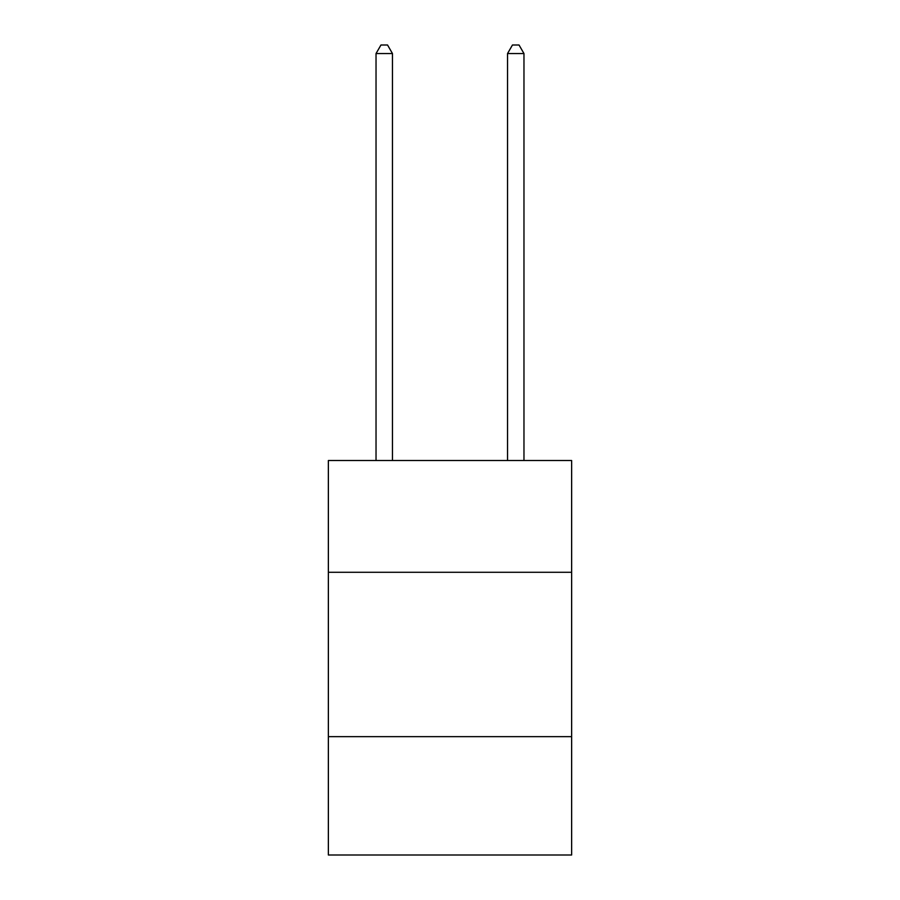 <?xml version="1.0" encoding="UTF-8"?>
<svg xmlns="http://www.w3.org/2000/svg" width="900" height="900" viewBox="0 0 900 900"><rect width="100%" height="100%" fill="white"/><g stroke="black" fill="none" stroke-linecap="round" stroke-linejoin="round"><path stroke-width="1.35" d="M571.635 572.288L571.635 460.519L328.365 460.519L328.365 572.288L571.635 572.288L571.635 855L328.365 855L328.365 572.288M571.635 736.661L328.365 736.661M392.468 460.519L392.468 53.55L376.031 53.55L376.031 460.519M376.031 53.55L380.97 45L387.54 45L392.468 53.55M523.969 460.519L523.969 53.55L507.532 53.55L507.532 460.519M507.532 53.55L512.46 45L519.03 45L523.969 53.55"/></g></svg>
